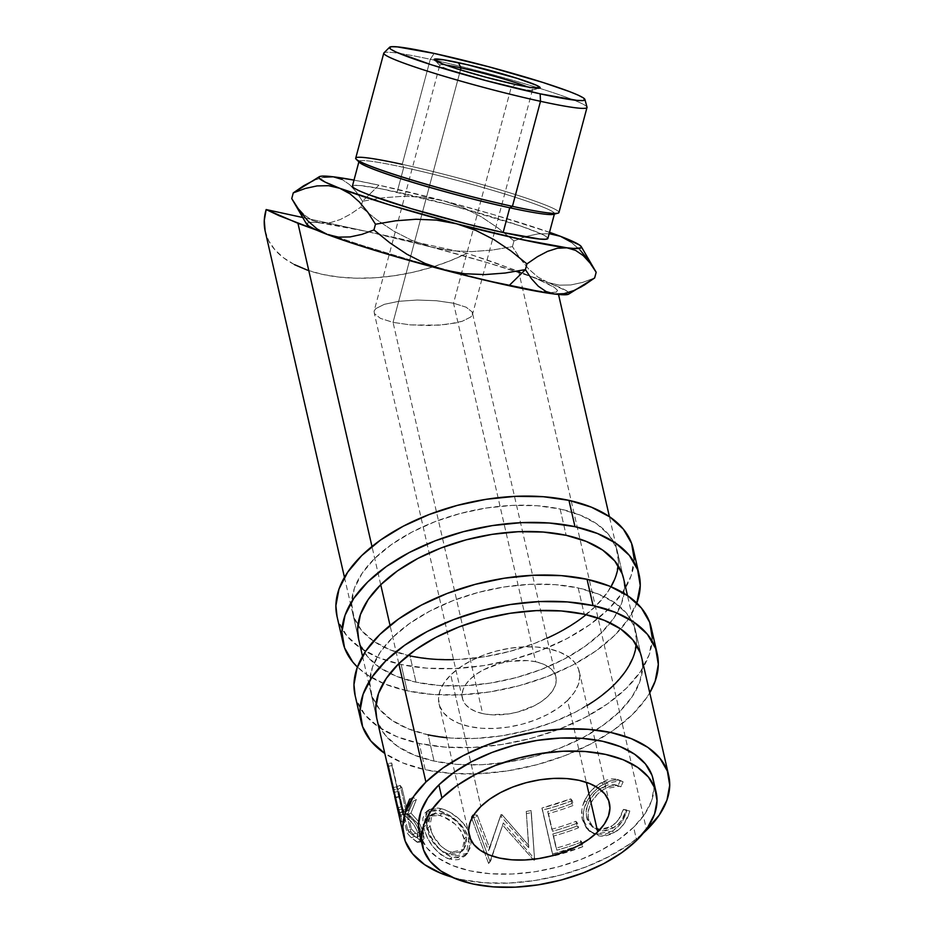 <?xml version="1.0" encoding="UTF-8"?>
<svg xmlns="http://www.w3.org/2000/svg" width="934" height="934" viewBox="0 0 934 934"><rect width="100%" height="100%" fill="white"/><g stroke="black" fill="none" stroke-linecap="round" stroke-linejoin="round"><path stroke-width="0.7" stroke-dasharray="4.67 3.5" d="M355.072 695.27A151.892 81.468 167.1 0 0 419.214 743.429L425.239 769.733A151.892 81.468 -12.9 0 1 384.808 753.469M446.802 737.697A135.897 72.887 167.1 0 0 587.066 705.567M636.323 644.694A135.897 72.887 167.1 0 0 635.599 631.022A135.897 72.887 167.1 0 0 578.204 587.93L584.229 614.233L578.204 587.93A135.897 72.887 167.1 0 0 433.621 609.166A135.897 72.887 167.1 0 0 370.658 691.697A135.897 72.887 167.1 0 0 428.052 734.789L434.077 761.093L428.052 734.789L407.96 728.695L391.533 720.009L379.402 709.069L372.012 696.297L369.666 682.182L372.444 667.273L380.255 652.13L392.782 637.338L409.547 623.48L429.909 611.069L453.083 600.597L478.185 592.448L504.243 586.961L530.267 584.322L555.24 584.649L578.204 587.93L598.285 594.024L614.712 602.71L626.854 613.638L634.244 626.41L636.591 640.526L633.801 655.446L626.002 670.589L613.475 685.369L596.709 699.239L576.348 711.65L553.173 722.122L528.072 730.26L502.013 735.759L475.99 738.385L451.017 738.058L428.052 734.789M635.599 631.022L641.623 657.326A135.897 72.887 -12.9 0 1 578.66 739.856A135.897 72.887 -12.9 0 1 434.077 761.093A135.897 72.887 -12.9 0 1 376.682 718.001L370.658 691.697M355.154 695.596L356.59 700.407L364.844 714.685L378.41 726.909L396.775 736.611L419.214 743.429L425.239 769.733A151.892 81.468 -12.9 0 0 649.749 692.783L646.48 697.978L632.481 714.51L613.743 730.003L590.988 743.873L565.082 755.583L537.027 764.677L507.898 770.819L478.827 773.761L450.912 773.387L425.239 769.733L402.799 762.915L384.434 753.213M376.752 718.293L378.036 722.601L385.427 735.373L397.557 746.313L413.995 754.999L434.077 761.093L457.041 764.374L482.014 764.701L508.038 762.062L534.096 756.563L559.197 748.426L582.372 737.953L602.734 725.543L619.499 711.685L632.026 696.892L639.825 681.75L642.615 666.841L641.693 657.641M652.294 638.074L649.177 654.746L640.455 671.674L626.457 688.195L607.719 703.699L584.953 717.557L559.057 729.267L531.002 738.374L501.873 744.503L472.802 747.457L444.888 747.083L419.214 743.429A151.892 81.468 167.1 0 0 580.82 719.682A151.892 81.468 167.1 0 0 651.185 627.45M636.801 603.049A151.892 81.468 -12.9 0 1 407.166 690.81A151.892 81.468 -12.9 0 1 357.407 667.039L366.362 674.29L384.715 684.003L407.166 690.81L401.141 664.506L407.166 690.81L432.839 694.476L460.754 694.838L489.825 691.896L518.954 685.754L547.009 676.66L572.904 664.95L595.67 651.08L614.409 635.587L628.407 619.055L637.128 602.138M336.999 616.347A151.892 81.468 167.1 0 0 401.141 664.506A151.892 81.468 167.1 0 0 562.735 640.771A151.892 81.468 167.1 0 0 633.112 548.527M453.527 659.626A135.897 72.887 167.1 0 0 547.032 638.214M586.132 614.654A135.897 72.887 167.1 0 0 611.011 586.727M618.25 565.77A135.897 72.887 167.1 0 0 617.526 552.099A135.897 72.887 167.1 0 0 560.131 509.007L566.156 535.31L560.131 509.007A135.897 72.887 167.1 0 0 415.537 530.243A135.897 72.887 167.1 0 0 352.585 612.774A135.897 72.887 167.1 0 0 409.979 655.866L416.004 682.17L409.979 655.866L389.887 649.772L373.46 641.086L361.318 630.146L353.939 617.374L351.593 603.259L354.371 588.35L362.182 573.207L374.709 558.415L391.474 544.557L411.836 532.147L435.011 521.674L460.112 513.537L486.17 508.038L512.182 505.399L537.155 505.726L560.131 509.007L580.212 515.101L596.639 523.787L608.781 534.727L616.171 547.499L618.518 561.614L615.728 576.523L607.929 591.666L595.402 606.458L578.636 620.316L558.275 632.727L535.089 643.199L509.987 651.348L483.929 656.836L457.917 659.474L432.944 659.147L409.979 655.866M617.526 552.099L623.55 578.403A135.897 72.887 -12.9 0 1 560.587 660.933A135.897 72.887 -12.9 0 1 416.004 682.17A135.897 72.887 -12.9 0 1 358.609 639.078L352.585 612.774M358.679 639.381L359.964 643.689L367.342 656.462L379.484 667.39L395.911 676.076L416.004 682.17L438.968 685.451L463.941 685.778L489.965 683.139L516.012 677.652L541.113 669.503L564.299 659.03L584.661 646.62L601.426 632.762L613.953 617.969L621.752 602.827L624.542 587.918L623.62 578.718M337.069 616.673L338.517 621.484L346.771 635.762L360.337 647.986L378.69 657.688L401.141 664.506L426.815 668.172L454.73 668.534L483.8 665.592L512.929 659.451L540.984 650.356L566.88 638.646L589.646 624.776L608.384 609.283L622.383 592.751L631.104 575.834L634.209 559.162M349.666 184.663L341.996 179.398L349.666 184.663L356.449 192.1L349.666 184.663M550.243 232.578L494.331 214.843L443.65 200.822L423.662 197.144L403.254 196.268L382.777 197.81L362.509 201.242L356.449 192.1L362.509 201.242L360.991 206.951L376.846 219.829L393.704 231.095L411.801 240.342L431.31 247.055L451.285 250.732L471.693 251.608L492.183 250.067L512.439 246.634L513.969 240.925L498.102 228.048L481.255 216.781L463.147 207.535L443.65 200.822L423.662 197.144L403.254 196.268L382.777 197.81L362.509 201.242L369.058 194.844L362.509 201.242L360.991 206.951L376.846 219.829L393.704 231.095L411.801 240.342L431.31 247.055L366.595 231.41L467.023 253.266L518.639 271.315L646.608 830.057L518.639 271.315L546.32 282.944L554.154 287.252L557.54 290.346L556.372 292.132L550.698 292.54L526.636 289.271L550.698 292.54L556.372 292.132L557.54 290.346L558.52 294.467M378.935 185.177L369.058 194.844L378.935 185.177L354.009 180.11A135.897 9.445 -165 0 1 378.935 185.177A135.897 9.445 -165 0 1 443.65 200.822L378.935 185.177M383.769 53.156A105.18 7.309 -165 0 1 430.294 59.297L434.17 53.425L430.294 59.297A105.18 7.309 15 0 0 383.932 52.899M558.952 212.485A105.18 7.309 15 0 0 506.788 191.879A105.18 7.309 15 0 0 402.239 164.349L430.294 59.297L402.239 164.349L403.733 167.373A101.187 7.04 15 0 0 359.485 162.469M511.272 87.06A47.961 3.339 15 0 0 532.041 90.154A47.961 3.339 15 0 0 527.488 86.909A47.961 3.339 -165 0 1 532.485 89.851A47.961 3.339 -165 0 1 511.272 87.06L453.539 303.223L535.649 661.751A47.961 25.732 -12.9 0 1 555.905 676.952A47.961 25.732 -12.9 0 1 533.688 706.081A47.961 25.732 -12.9 0 1 482.656 713.576L393.051 322.37L410.259 324.88L438.875 325.16L455.594 322.977L462.237 321.273L470.853 316.965L472.476 314.524L472.219 312.014L466.136 307.193L453.539 303.223L466.136 307.193L472.219 312.014L472.476 314.524L470.853 316.965L462.237 321.273L447.701 324.285L429.453 325.557L410.259 324.88L393.051 322.37L460.474 69.945L393.051 322.37L380.453 318.389L374.371 313.567L374.114 311.069L375.737 308.629L384.353 304.321L398.888 301.297L417.136 300.036L436.33 300.713L453.539 303.223L511.272 87.06A47.961 3.339 -165 0 1 463.591 74.498A47.961 3.339 -165 0 1 439.797 65.1A47.961 3.339 -165 0 1 445.6 65.041A47.961 3.339 15 0 0 440.031 65.578A47.961 3.339 15 0 0 511.272 87.06L515.93 84.585L511.272 87.06M567.568 700.383A71.941 38.586 167.1 0 0 579.278 671.604A71.941 38.586 167.1 0 0 525.784 646.795A71.941 38.586 167.1 0 0 450.737 674.943L480.858 806.486L450.737 674.943A71.941 38.586 167.1 0 0 439.027 703.722A71.941 38.586 167.1 0 0 492.522 728.52A71.941 38.586 167.1 0 0 567.568 700.383L586.342 782.318L567.568 700.383L558.695 707.715L547.919 714.288L535.649 719.834L522.351 724.142L508.563 727.049L494.786 728.45L481.57 728.275L469.405 726.535L458.769 723.313L450.071 718.713L443.65 712.922L439.739 706.162L438.501 698.69L439.972 690.798L444.105 682.777L450.737 674.943L459.61 667.612L470.386 661.038L482.656 655.493L495.954 651.185L509.742 648.278L523.519 646.877L536.735 647.052L548.9 648.791L559.536 652.014L568.234 656.614L574.655 662.404L578.566 669.164L579.804 676.636L578.333 684.529L574.2 692.549L567.568 700.383M555.905 676.952L472.219 312.014M532.485 89.851L472.476 314.524M397.125 192.112A101.187 7.04 15 0 0 352.375 186.205L354.558 185.387L360.419 185.586L382.111 189.007L451.706 205.445L520.366 225.911L541.055 233.792L546.32 236.559L547.884 238.415A101.187 7.04 15 0 0 497.705 218.591A101.187 7.04 15 0 0 397.125 192.112L403.733 167.373L397.125 192.112M358.878 161.874L358.983 161.465A101.187 7.04 -165 0 1 403.733 167.373A101.187 7.04 -165 0 1 504.313 193.852A101.187 7.04 -165 0 1 554.492 213.676L554.387 214.084M554.492 213.384A101.187 7.04 15 0 0 502.574 193.315A101.187 7.04 15 0 0 403.733 167.373L402.239 164.349A105.18 7.309 15 0 0 355.714 158.208M419.378 832.813A119.914 64.318 167.1 0 0 508.551 874.142A119.914 64.318 167.1 0 0 633.626 827.232L636.638 840.39L633.626 827.232A119.914 64.318 167.1 0 0 653.146 779.271M265.221 231.328A135.897 72.887 167.1 0 0 467.023 253.266L494.798 262.641L534.283 277.55L487.466 262.688L431.31 247.055L451.285 250.732L471.693 251.608L492.183 250.067L512.439 246.634L520.028 258.473L528.504 268.84L537.844 277.024L548.13 282.558L559.279 285.174L570.826 284.952L582.688 282.383L594.643 277.958L582.688 282.383L570.826 284.952L559.279 285.174L548.13 282.558A135.897 9.445 15 0 0 534.283 277.55L554.154 287.252L557.54 290.346M398.806 663.642L390.05 625.43L398.806 663.642M380.733 584.731L371.977 546.507L380.733 584.731M643.304 833.175A135.897 72.887 -12.9 0 1 451.706 877.061L461.186 879.478L484.162 882.747L509.135 883.074L535.147 880.435L561.206 874.948L586.307 866.81L609.482 856.326L629.843 843.927L643.304 833.175M629.353 812.662L629.796 810.957L626.247 810.432L621.25 820.717L617.537 824.804L611.396 828.972L605.524 830.781L597.865 830.151L594.503 828.493L589.669 822.784L588.035 817.016L588.21 810.584L591.537 801.921L597.398 794.355L602.757 790.012L609.015 786.65L613.311 785.541L617.292 785.622L620.841 786.825L623.13 781.851L618.973 780.124L614.175 779.995L608.956 781.384L601.064 785.692L593.872 791.623L589.739 796.585L584.614 806.976L583.552 811.891L583.633 819.025L585.606 825.878L588.14 829.847L595.694 835.054L600.247 836.14L605.092 836.058L612.295 833.77L619.744 828.68L624.157 823.648L629.353 812.662M542.526 810.117L553.08 856.151A135.897 72.887 167.1 0 0 582.828 846.671L581.754 841.954A135.897 72.887 -12.9 0 1 556.851 850.162L553.605 836A135.897 72.887 167.1 0 0 578.508 827.781L577.422 823.064A135.897 72.887 -12.9 0 1 552.519 831.272L548.468 813.572A135.897 72.887 167.1 0 0 573.371 805.353L572.285 800.636A135.897 72.887 -12.9 0 1 542.526 810.117L541.907 808.062L570.779 798.862L572.285 800.636L573.371 805.353A135.897 72.887 -12.9 0 1 548.468 813.572L551.749 829.264A131.904 70.751 167.1 0 0 575.916 821.29L577.422 823.064L578.508 827.781A135.897 72.887 -12.9 0 1 553.605 836L556.08 848.142A131.904 70.751 167.1 0 0 580.247 840.18L581.754 841.954L582.828 846.671L581.322 844.896L580.247 840.18L581.754 841.954A135.897 72.887 -12.9 0 1 556.851 850.162L552.835 833.98A131.904 70.751 167.1 0 0 577.002 826.006L578.508 827.781L577.002 826.006L575.916 821.29L577.422 823.064A135.897 72.887 -12.9 0 1 552.519 831.272L547.698 811.553A131.904 70.751 167.1 0 0 571.865 803.579L573.371 805.353L571.865 803.579L570.779 798.862L572.285 800.636L557.656 805.82L542.526 810.117L541.907 808.062L553.08 856.151L542.526 810.117M528.714 847.64L501.371 816.865A135.897 72.887 -12.9 0 1 500.274 816.946L488.505 850.711L475.931 817.378A135.897 72.887 -12.9 0 1 471.296 817.133L484.653 852.905L471.296 817.133L472.767 814.868L489.906 861.218A131.904 70.751 167.1 0 0 490.548 861.23L503.274 822.912L533.816 858.007A131.904 70.751 167.1 0 0 534.505 857.891L531.341 812.65A135.897 72.887 -12.9 0 1 526.391 813.607L528.714 847.64L528.726 845.445L501.955 814.611L501.371 816.865A135.897 72.887 -12.9 0 1 500.274 816.946L488.505 850.711L500.881 814.693A131.904 70.751 167.1 0 0 501.955 814.611L501.371 816.865L528.714 847.64L526.239 811.448L528.714 847.64M534.598 860.062L531.341 812.65A135.897 72.887 -12.9 0 1 526.391 813.607L526.239 811.448A131.904 70.751 167.1 0 0 531.037 810.525L534.598 860.062A135.897 72.887 -12.9 0 1 533.874 860.179A135.897 72.887 167.1 0 0 534.598 860.062M533.874 860.179L502.679 825.166L489.299 863.506A135.897 72.887 -12.9 0 1 488.634 863.483L484.664 852.905L488.634 863.483A135.897 72.887 167.1 0 0 489.299 863.506L502.679 825.166L533.874 860.179L533.816 858.007L533.874 860.179L533.092 859.338M447.351 858.369L454.064 859.899L458.337 859.619L465.26 855.824L469.101 848.702L469.475 844.254L468.179 837.121L464.828 829.987L457.462 821.406L448.285 814.705L438.852 810.817L430.784 809.883L425.32 812.51L422.845 818.347L423.137 824.605L425.017 831.832L428.332 839.421L432.956 846.706L440.766 854.622L447.351 858.369M409.734 799.002L413.003 797.286A131.904 70.751 167.1 0 0 416.377 799.446L413.202 801.244L407.481 814.635L410.972 813.07L407.481 814.635C412.945 818.639 417.288 825.329 420.51 834.716L423.697 832.93L420.51 834.716L419.459 842.328L417.113 842.223L420.475 840.565L417.113 842.223L411.357 837.705L414.906 836.199L420.475 840.565L422.682 840.647L423.697 832.93L418.654 821.616L410.972 813.07L416.377 799.446L413.202 801.244A135.897 72.887 -12.9 0 1 409.734 799.002L413.003 797.286L408.38 810.537L404.807 812.02A135.897 72.887 -12.9 0 1 403.184 810.245L406.804 808.809L401.935 787.56L398.328 788.996A135.897 72.887 -12.9 0 1 396.483 786.743L407.026 832.778A135.897 72.887 167.1 0 0 411.357 837.705L418.175 842.538L420.522 841.16L421.012 838.452L418.35 828.528L414.801 822.527L407.481 814.635L413.202 801.244A135.897 72.887 -12.9 0 1 409.734 799.002L404.807 812.02A135.897 72.887 -12.9 0 1 403.184 810.245L398.328 788.996A135.897 72.887 -12.9 0 1 396.483 786.743L400.149 785.377A131.904 70.751 167.1 0 0 401.935 787.56L398.328 788.996L403.184 810.245L406.804 808.809A131.904 70.751 167.1 0 0 408.38 810.537L404.807 812.02L406.407 807.093M404.644 820.379L405.169 820.974L404.644 820.379C405.718 821.967 405.636 819.795 404.41 813.853L400.639 815.067C401.853 820.998 401.912 823.123 400.803 821.441L404.644 820.379L402.951 814.705A131.904 70.751 -12.9 0 1 402.25 809.007L398.328 809.696L402.25 809.007L391.708 762.973L387.785 763.662L391.708 762.973L402.25 809.007A131.904 70.751 167.1 0 0 402.951 814.705L399.04 815.557L402.951 814.705L404.644 820.379L400.803 821.441L399.04 815.557L400.569 820.928L401.375 822.083L401.608 821.138L400.382 813.993L394.031 793.608M307.66 270.253L322.615 274.421L339.1 277.094L356.788 278.215L375.305 277.76L394.276 275.74L413.318 272.191L432.045 267.194L450.071 260.843L467.023 253.266L302.744 217.517L366.595 231.41L320.957 223.039L312.26 220.436L304.589 215.17L297.818 207.745L291.747 198.592L297.818 207.745L304.589 215.17L312.26 220.436L320.957 223.039L330.309 222.666L340.245 219.548L350.542 214.12L360.991 206.951L350.542 214.12L340.245 219.548L330.309 222.666L310.73 222.315L306.55 223.319L306.597 224.137M314.022 180.297L323.958 177.18L314.022 180.297L306.165 184.267M580.142 250.078L570.814 241.906L580.142 250.078L588.548 260.364L596.172 272.261M549.519 232.321A135.897 9.445 -165 0 0 443.65 200.822L463.147 207.535L481.255 216.781L498.102 228.048L513.969 240.925L525.9 236.512L537.821 233.92L549.437 233.722L537.821 233.92L525.9 236.512L513.969 240.925L512.439 246.634L520.028 258.473L528.504 268.84L537.844 277.024L548.13 282.558A135.897 9.445 15 0 0 534.283 277.55A135.897 9.445 15 0 0 529.368 275.869A135.897 9.445 15 0 0 515.883 271.432A135.897 9.445 15 0 0 431.31 247.055A135.897 9.445 15 0 0 378.877 234.154A135.897 9.445 15 0 0 369.023 231.936A135.897 9.445 15 0 0 366.595 231.41A135.897 9.445 15 0 0 320.957 223.039A135.897 9.445 15 0 0 309.341 222.385A135.897 9.445 15 0 0 306.632 224.195M322.102 232.076L362.847 245.619L414.334 261.216L488.26 280.912L414.334 261.216L362.847 245.619L322.102 232.064M568.596 294.152L568.946 292.902L566.973 291.116L548.13 282.558A135.897 9.445 15 0 1 568.654 292.505A135.897 9.445 15 0 1 568.596 294.163M419.436 833.07L420.58 836.876L427.095 848.142L437.801 857.797L452.301 865.456L470.024 870.838L490.292 873.722L512.322 874.014L535.275 871.691L558.275 866.845L580.423 859.654L600.866 850.419L618.833 839.468L633.626 827.232L644.682 814.191L651.57 800.823L654.022 787.666L651.955 775.208M265.116 230.861L268.665 240.703L274.841 249.74L283.527 257.784L294.537 264.672M626.247 810.432L623.398 809.393C621.168 817.168 616.977 822.912 610.848 826.625L613.276 827.956C619.592 824.103 623.924 818.266 626.247 810.432L629.796 810.957C627.344 820.659 622.278 827.851 614.595 832.533L601.403 836.222L589.541 831.33L584.054 821.29C582.594 815.137 583.4 808.751 586.505 802.119C590.662 794.145 596.347 788.144 603.562 784.105L620.515 780.555L623.13 781.851L620.841 786.825L619.37 786.194L604.613 788.845C592.611 796.27 587.206 806.334 588.397 819.048L593.323 827.606L602.757 830.968L613.276 827.956L610.848 826.625L600.083 829.439L591.607 826.158L586.575 817.402L588.397 819.048L586.575 817.402C585.326 804.723 590.533 794.764 602.185 787.514L604.613 788.845L602.185 787.514L616.312 785.039L620.841 786.825L617.993 785.786L620.188 780.871L623.13 781.851L617.409 779.458L601.134 782.774L603.562 784.105L601.134 782.774C594.106 786.72 588.595 792.627 584.626 800.508L586.505 802.119L584.626 800.508C581.649 807.069 580.901 813.432 582.361 819.597L584.054 821.29L582.361 819.597L587.976 829.859L595.437 834.015L612.167 831.202L614.595 832.533L612.167 831.202C619.627 826.648 624.531 819.573 626.854 809.988L623.398 809.393L626.247 810.432M623.398 809.393L626.854 809.988L624.718 816.573L621.437 822.515L613.463 830.384L607.649 833.397L602.932 834.576L593.779 833.455L586.389 828.166L582.361 819.597L581.812 810.21L582.816 805.33L587.743 795.021L591.736 790.141L598.706 784.326L606.376 780.159L611.455 778.863L616.125 779.084L620.188 780.871L617.993 785.786L614.525 784.525L610.638 784.373L606.47 785.412L600.387 788.658L595.192 792.908L589.529 800.368L586.342 808.961L586.038 813.292L587.112 819.328L589.856 824.383L595.857 828.598L601.403 829.462L607.147 828.388L612.973 825.212L618.588 819.55L623.398 809.393M582.828 846.671L553.08 856.151L552.449 854.096L581.322 844.896L582.828 846.671M581.322 844.896A131.904 70.751 -12.9 0 1 575.694 847.01A131.904 70.751 -12.9 0 1 552.449 854.096L541.907 808.062A131.904 70.751 167.1 0 0 570.779 798.862L571.865 803.579A131.904 70.751 -12.9 0 1 547.698 811.553L551.749 829.264A131.904 70.751 167.1 0 0 575.916 821.29L577.002 826.006A131.904 70.751 -12.9 0 1 552.835 833.98L556.08 848.142A131.904 70.751 167.1 0 0 580.247 840.18L581.322 844.896M526.309 812.44L526.239 811.448A131.904 70.751 167.1 0 0 531.037 810.525L534.505 857.891A131.904 70.751 -12.9 0 1 533.816 858.007L503.274 822.912L490.548 861.23A131.904 70.751 -12.9 0 1 489.906 861.218L488.634 863.483L489.906 861.218L472.767 814.868A131.904 70.751 167.1 0 0 477.262 815.102L475.931 817.378A135.897 72.887 -12.9 0 1 471.296 817.133L472.767 814.868A131.904 70.751 167.1 0 0 477.262 815.102L475.931 817.378L488.505 850.711L489.696 848.434L477.262 815.102L489.696 848.434L500.881 814.693A131.904 70.751 167.1 0 0 501.955 814.611L528.726 845.445L526.239 811.448M468.833 839.514L470.526 837.273C468.179 824.453 452.908 811.448 441.268 808.704L438.852 810.817C450.853 813.666 466.463 826.66 468.833 839.514L465.996 855.019L449.593 859.117C436.131 853.267 427.468 842.55 423.604 826.94L426.593 811.401L438.852 810.817L441.268 808.704L429.558 809.311L426.628 825.061L423.604 826.94L426.628 825.061C430.481 840.647 438.945 851.294 452.009 857.003L449.593 859.117L452.009 857.003L467.654 853.081L471.075 840.413L470.526 837.273L468.833 839.514M470.969 839.666L470.853 846.461L467.175 853.618L460.474 857.447L456.352 857.751L449.849 856.291L443.44 852.59L435.816 844.756L430.06 834.996L426.161 822.726L425.834 816.456L428.181 810.549L433.446 807.852L439.132 808.202L445.763 810.245L450.421 812.533L459.4 819.211L466.591 827.781L469.884 834.891L471.075 840.413M444.012 813.946L435.793 812.685L431.31 814.845L429.185 819.585L429.15 822.877L432.629 834.716L440.685 845.959L447.549 850.956L454.613 852.905L460.882 851.586L463.416 849.788L466.463 844.161L466.615 838.72L464.992 832.848L462.995 828.948L457.076 821.862L449.674 816.526L444.012 813.946M426.826 828.516L429.757 826.59L432.22 814.051L442.191 813.386L439.774 815.487L429.348 816.129L426.826 828.516C430.2 841.207 437.497 849.858 448.694 854.447L462.073 851.294L464.432 839.012C460.135 826.987 451.916 819.153 439.774 815.487L442.191 813.386C454.006 816.97 462.015 824.769 466.253 836.782L464.432 839.012L466.253 836.782L463.894 849.286L451.122 852.333L448.694 854.447L451.122 852.333C440.241 847.862 433.119 839.281 429.757 826.59L426.826 828.516L426.289 821.523L428.519 816.83L433.166 814.728L437.988 815.055L443.557 816.783L455.068 824.068L461.127 831.167L464.782 840.939L464.595 846.391L460.158 852.964L455.71 854.797L450.515 854.855L441.408 850.839L432.407 841.301L428.799 834.587L426.826 828.516M396.483 786.743L400.149 785.377L410.691 831.412L407.026 832.778L396.483 786.743M411.357 837.705A135.897 72.887 -12.9 0 1 407.026 832.778L410.691 831.412A131.904 70.751 167.1 0 0 414.906 836.199L411.357 837.705M418.093 820.799L422.845 829.906L424.118 838.207L422.425 840.752L421.001 840.752L414.906 836.199A131.904 70.751 -12.9 0 1 410.691 831.412L400.149 785.377A131.904 70.751 167.1 0 0 401.935 787.56L406.804 808.809A131.904 70.751 167.1 0 0 408.38 810.537L413.003 797.286A131.904 70.751 167.1 0 0 416.377 799.446L410.972 813.07L418.654 821.605M421.164 832.159L419.378 826.788L416.891 822.726L407.889 813.526L411.404 828.878A131.904 70.751 167.1 0 0 415.653 833.221L419.915 835.837L421.141 834.506L421.164 832.159M420.977 831.178L417.708 832.918C415.256 826.275 412.198 821.722 408.532 819.281L412.022 817.717L418.502 825.142L420.977 831.178L420.335 835.72L415.653 833.221L412.174 834.786A135.897 72.887 -12.9 0 1 407.784 830.314L411.404 828.878L407.889 813.526L412.022 817.717L408.532 819.281L404.27 814.962L407.889 813.526L404.27 814.962L407.784 830.314L411.404 828.878A131.904 70.751 167.1 0 0 415.653 833.221L412.174 834.786L417.054 837.401L417.708 832.918L420.977 831.178M394.218 794.285L395.362 797.87L399.215 796.819L404.13 812.673L399.215 796.819L395.362 797.87L400.639 815.067L404.41 813.853L405.344 820.659L401.363 822.083L400.803 821.441M397.452 790.759L399.215 796.819L397.078 788.915L393.179 789.744L397.078 788.915L401.387 806.918A131.904 70.751 167.1 0 0 402.087 811.039A131.904 70.751 167.1 0 0 402.367 812.148L403.651 815.662L403.161 811.459L398.771 796.48L403.161 811.459L399.355 812.603L394.884 797.403L398.771 796.48L394.884 797.403L399.355 812.603L403.161 811.459C404.048 816.655 403.78 816.888 402.367 812.148L398.479 813.082C399.915 817.915 400.219 817.764 399.355 812.603L399.81 816.725L398.806 814.261M393.249 787.537L396.787 786.848A131.904 70.751 167.1 0 0 397.078 788.915A131.904 70.751 167.1 0 1 396.787 786.848L391.918 765.6L388.381 766.289L391.918 765.6L396.787 786.848L393.249 787.537M391.708 762.973A131.904 70.751 167.1 0 0 391.918 765.6A131.904 70.751 167.1 0 1 391.708 762.973M402.087 811.039L402.951 814.705M403.161 811.459C404.048 816.655 403.78 816.888 402.367 812.148A131.904 70.751 167.1 0 1 401.387 806.918L397.849 807.606L401.387 806.918L397.872 791.565L393.95 792.336L397.872 791.565L398.771 796.48M398.818 814.308L399.857 816.736L403.686 815.674M402.367 812.148L398.479 813.082M404.27 814.962L413.54 824.407L417.066 830.758L417.988 834.786L417.358 837.156L415.548 837.261L412.174 834.786A135.897 72.887 -12.9 0 1 407.784 830.314L404.27 814.962M394.662 796.504L394.884 797.403M586.996 107.13A105.18 7.309 15 0 0 533.045 86.278A105.18 7.309 15 0 0 430.294 59.297A105.18 7.309 -165 0 1 534.843 86.827A105.18 7.309 -165 0 1 587.007 107.445M374.102 311.092L374.371 313.567L380.453 318.389L393.051 322.37L482.656 713.576A47.961 25.732 -12.9 0 1 462.4 698.375A47.961 25.732 -12.9 0 1 484.618 669.246A47.961 25.732 -12.9 0 1 535.649 661.751L453.539 303.223L436.33 300.713L417.136 300.036L398.888 301.297L384.353 304.321L375.737 308.629L374.114 311.069L439.797 65.1M462.4 698.375L374.371 313.567M535.649 661.751L527.547 660.595L509.544 661.4L500.355 663.338L483.31 669.911L476.118 674.29L470.211 679.181L465.786 684.4L463.031 689.747L462.05 695.013L462.879 699.998L465.482 704.505L469.767 708.369L475.569 711.428L482.656 713.576L490.759 714.732L508.761 713.926L517.95 711.988L534.995 705.415L542.175 701.037L548.095 696.134L552.519 690.915L555.275 685.579L556.255 680.314L555.426 675.329L552.823 670.822L548.538 666.958L542.736 663.899L535.649 661.751M402.239 164.349A105.18 7.309 -165 0 1 512.066 193.513A105.18 7.309 -165 0 1 557.983 213.139M532.041 90.154L539.689 88.135M579.278 671.604L609.377 802.971M344.459 577.305L358.539 638.763M362.532 656.228L376.612 717.686M641.553 657.034L627.473 595.553M623.48 578.111L609.4 516.63M591.607 826.158L593.323 827.606M616.312 785.039L619.3 786.171M617.409 779.458L620.526 780.555M587.976 829.859L589.529 831.318M496.631 827.384L498.172 822.854M533.618 845.877L533.314 841.557M498.674 836.595L500.227 832.066M429.558 809.311L426.581 811.401M465.984 855.03L467.654 853.081M432.22 814.051L429.325 816.153M463.894 849.286L462.073 851.294M422.682 840.647L419.471 842.328M417.054 837.389L420.335 835.72M439.027 703.722L469.148 835.253M440.031 65.578L434.415 60.009"/><path stroke-width="1.4" d="M361.096 721.573A151.892 81.468 -12.9 0 0 384.808 753.469L370.868 740.989L362.614 726.71L359.987 710.937L363.104 694.277L371.825 677.348L385.824 660.817L404.562 645.324L427.317 631.454L453.224 619.744L481.279 610.649L510.408 604.508L539.478 601.566L567.393 601.928L593.067 605.594L587.042 579.29A151.892 81.468 167.1 0 0 425.437 603.025A151.892 81.468 167.1 0 0 355.072 695.27L361.096 721.573A151.892 81.468 -12.9 0 1 431.461 629.329A151.892 81.468 -12.9 0 1 593.067 605.594L615.506 612.412L633.871 622.114L647.437 634.338L655.691 648.616L658.318 664.389L655.201 681.049L649.749 692.794A151.892 81.468 -12.9 0 0 657.209 653.753L651.185 627.45A151.892 81.468 167.1 0 0 587.042 579.29L593.067 605.594A151.892 81.468 -12.9 0 1 657.209 653.753M428.052 734.789A135.897 72.887 167.1 0 0 446.802 737.697M587.066 705.567A135.897 72.887 167.1 0 0 636.323 644.694M376.682 718.001A135.897 72.887 -12.9 0 1 439.645 635.47A135.897 72.887 -12.9 0 1 584.229 614.233A135.897 72.887 -12.9 0 1 641.623 657.326L668.662 775.407M641.693 657.641L640.269 652.726L632.878 639.953L620.748 629.014L604.31 620.328L584.229 614.233L561.264 610.953L536.291 610.626L510.268 613.264L484.209 618.752L459.108 626.901L435.933 637.373L415.572 649.784L398.806 663.642L386.279 678.434L378.468 693.577L375.69 708.486L376.752 718.293M652.294 638.074L649.667 622.301L641.413 608.034L627.846 595.81L609.482 586.097L587.042 579.29L561.369 575.624L533.454 575.262L504.372 578.204L475.254 584.345L447.199 593.44L421.292 605.15L398.538 619.02L379.799 634.513L365.801 651.045L357.08 667.962L353.963 684.634L355.154 695.596M343.023 642.65A151.892 81.468 -12.9 0 0 357.407 667.039L352.795 662.066L344.541 647.799L341.914 632.026L345.02 615.354L353.752 598.425L367.751 581.905L386.489 566.401L409.244 552.543L435.151 540.833L463.206 531.726L492.323 525.597L521.406 522.643L549.309 523.017L574.982 526.671L568.958 500.367A151.892 81.468 167.1 0 0 407.364 524.102A151.892 81.468 167.1 0 0 336.999 616.347L343.023 642.65A151.892 81.468 -12.9 0 1 413.388 550.418A151.892 81.468 -12.9 0 1 574.982 526.671L597.433 533.489L615.798 543.191L629.364 555.415L637.618 569.693L640.245 585.466L636.801 603.049A151.892 81.468 -12.9 0 0 639.136 574.83L633.112 548.527A151.892 81.468 167.1 0 0 568.958 500.367L574.982 526.671A151.892 81.468 -12.9 0 1 639.136 574.83M409.979 655.866A135.897 72.887 167.1 0 0 453.527 659.626M547.032 638.214A135.897 72.887 167.1 0 0 586.132 614.654M611.011 586.727A135.897 72.887 167.1 0 0 618.25 565.77M358.609 639.078A135.897 72.887 -12.9 0 1 421.573 556.559A135.897 72.887 -12.9 0 1 566.156 535.31A135.897 72.887 -12.9 0 1 623.55 578.403L627.473 595.553M623.62 578.718L622.196 573.803L614.806 561.03L602.663 550.091L586.237 541.405L566.156 535.31L543.179 532.041L518.207 531.715L492.195 534.341L466.136 539.84L441.035 547.978L417.86 558.45L397.499 570.861L380.733 584.731L368.206 599.511L360.396 614.654L357.617 629.574L358.679 639.381M634.209 559.162L631.594 543.39L623.34 529.111L609.774 516.887L591.409 507.185L568.958 500.367L543.284 496.713L515.381 496.339L486.299 499.281L457.181 505.422L429.126 514.529L403.219 526.227L380.465 540.097L361.727 555.59L347.728 572.122L338.995 589.05L335.89 605.711L337.069 616.673M464.572 273.744L444.269 270.031A135.897 9.445 15 0 0 508.983 285.676L525.41 269.611L505.189 273.032L484.921 274.584L464.572 273.744L444.269 270.031L425.063 263.446L406.885 254.211L389.852 242.828L373.95 229.927L362.03 234.341L350.087 236.932L338.517 237.131L327.437 234.527L317.081 228.947L307.776 220.786L299.359 210.477L291.747 198.592L293.264 192.894L291.747 198.592L299.359 210.477L307.776 220.786L317.081 228.947L327.437 234.527L349.62 242.361L393.576 256.009L461.338 274.421L508.983 285.676L488.26 280.912L545.783 292.797L554.609 294.047L546.04 291.513L538.346 286.271L531.493 278.776L525.41 269.611L505.189 273.032L484.921 274.584L464.572 273.744M314.022 180.297L303.713 185.726L293.264 192.894L305.243 188.47L317.081 185.901L328.651 185.691L339.789 188.294A135.897 9.445 -165 0 1 319.323 176.701A135.897 9.445 -165 0 1 333.298 176.806L341.996 179.398L333.298 176.806A135.897 9.445 -165 0 1 354.009 180.11L333.298 176.806L323.958 177.18L333.298 176.806L326.48 176.164L321.763 176.141L319.253 176.748L318.973 177.95L325.114 182.095L339.789 188.294L350.052 193.817L359.427 202.013L367.891 212.368L375.48 224.23L373.95 229.927L375.48 224.23L395.689 220.798L415.969 219.257L436.318 220.085L456.609 223.798L475.826 230.394L493.993 239.629L511.038 251.001L526.928 263.902L525.41 269.611L526.928 263.902L537.354 256.745L547.546 251.363L557.458 248.222L566.961 247.814L575.531 250.359L583.236 255.601L590.09 263.096L596.172 272.261L594.643 277.958L584.229 285.115L574.025 290.497L564.113 293.65L554.609 294.047L561.439 294.689L568.666 294.117M389.571 47.272L383.932 52.899A105.18 7.309 15 0 0 434.158 73.226A105.18 7.309 15 0 0 540.494 101.304L540.179 93.832A101.187 7.04 -165 0 1 437.883 66.816A101.187 7.04 -165 0 1 389.571 47.272A101.187 7.04 -165 0 1 434.17 53.425L397.452 46.898L391.591 46.7L389.408 47.541L390.984 49.374L396.249 52.152L431.555 64.843L485.598 80.487L540.179 93.832L576.885 100.358L582.746 100.557L584.929 99.716L583.353 97.883L578.088 95.105L569.331 91.509L542.794 82.414L488.739 66.769L434.17 53.425A101.187 7.04 -165 0 1 533.022 79.378A101.187 7.04 -165 0 1 584.918 99.436A101.187 7.04 -165 0 1 540.179 93.832L540.494 101.304A105.18 7.309 -165 0 1 435.933 73.774A105.18 7.309 -165 0 1 383.769 53.156L355.714 158.208A105.18 7.309 15 0 0 407.878 178.814A105.18 7.309 15 0 0 512.439 206.344A105.18 7.309 -165 0 1 356.228 159.259A105.18 7.309 -165 0 1 402.239 164.349M356.228 159.259L359.485 162.469A101.187 7.04 15 0 0 509.742 207.768L512.439 206.344L540.494 101.304L512.439 206.344A105.18 7.309 15 0 0 558.952 212.485L587.007 107.445A105.18 7.309 -165 0 1 540.494 101.304A105.18 7.309 15 0 0 586.996 107.13L584.918 99.436M527.488 86.909A47.961 3.339 15 0 0 461.011 67.902L458.419 62.671A54.884 3.818 -165 0 1 515.731 77.884A54.884 3.818 -165 0 1 539.689 88.135A54.884 3.818 -165 0 1 515.93 84.585L486.322 77.347L456.995 68.859L442.599 63.932L434.135 59.472L443.545 59.788L467.665 64.773L517.343 78.398L536.49 85.274L540.202 87.784L530.792 87.469L515.93 84.585A54.884 3.818 -165 0 1 434.415 60.009A54.884 3.818 -165 0 1 458.419 62.671L461.011 67.902A47.961 3.339 -165 0 1 527.488 86.909M597.702 831.914L586.342 782.318L597.702 831.914L604.333 824.08L608.454 816.071L609.937 808.167L608.688 800.695L604.777 793.935L598.355 788.144L589.658 783.544L579.022 780.322L566.868 778.582L553.64 778.419L539.864 779.808L526.076 782.715L512.789 787.023L500.519 792.569L489.731 799.142L480.858 806.486A71.941 38.586 -12.9 0 1 555.905 778.337A71.941 38.586 -12.9 0 1 609.412 803.135A71.941 38.586 -12.9 0 1 597.702 831.914A71.941 38.586 -12.9 0 1 522.643 860.062A71.941 38.586 -12.9 0 1 469.148 835.253A71.941 38.586 -12.9 0 1 480.858 806.486L474.227 814.308L470.094 822.329L468.623 830.221L469.86 837.693L473.772 844.453L480.204 850.244L488.902 854.844L499.527 858.066L511.692 859.805L524.908 859.981L538.684 858.579L552.484 855.672L565.77 851.364L578.041 845.819L588.817 839.246L597.702 831.914M460.474 69.945L461.011 67.902L460.474 69.945M547.884 238.415L554.492 213.676A101.187 7.04 -165 0 1 509.742 207.768L503.134 232.519A101.187 7.04 15 0 0 547.884 238.415L545.701 239.244L539.852 239.046L503.134 232.519L509.742 207.768A101.187 7.04 -165 0 1 409.162 181.289A101.187 7.04 -165 0 1 358.983 161.465L352.375 186.205A101.187 7.04 15 0 0 402.554 206.029A101.187 7.04 15 0 0 503.134 232.519L467.665 224.137L411.275 208.667L367.973 194.435L359.216 190.84L353.939 188.061L352.375 186.228M656.158 792.429L653.146 779.271A119.914 64.318 167.1 0 0 563.984 737.942A119.914 64.318 167.1 0 0 438.898 784.852L441.91 798.01A119.914 64.318 -12.9 0 1 566.996 751.088A119.914 64.318 -12.9 0 1 656.158 792.429A119.914 64.318 -12.9 0 1 636.638 840.39L621.846 852.625L603.878 863.565L583.435 872.811L561.287 879.991L538.288 884.837L515.334 887.16L493.304 886.88L473.036 883.984L455.313 878.614L440.813 870.943L430.107 861.3L423.592 850.022L421.514 837.576L423.978 824.418L430.854 811.051L441.91 798.01L438.898 784.852A119.914 64.318 167.1 0 0 419.378 832.813L422.39 845.971A119.914 64.318 -12.9 0 1 441.91 798.01L456.703 785.774L474.67 774.823L495.125 765.576L517.273 758.396L540.261 753.551L563.214 751.228L585.256 751.52L605.524 754.403L623.247 759.786L637.735 767.444L648.453 777.1L654.967 788.366L657.034 800.823L654.582 813.981L647.694 827.337L636.638 840.39A119.914 64.318 -12.9 0 1 511.563 887.3A119.914 64.318 -12.9 0 1 422.39 845.971M306.55 223.319L308.629 225.993L316.859 230.231L297.946 223.284L371.977 546.507L297.946 223.284L266.155 209.555A135.897 72.887 167.1 0 0 265.221 231.328L344.459 577.305M403.792 836.385A135.897 72.887 -12.9 0 0 451.706 877.061L441.105 873.372L424.678 864.697L412.536 853.758L405.146 840.985L402.799 826.87L405.589 811.95L413.388 796.819L425.916 782.027L398.806 663.642L425.916 782.027A135.897 72.887 -12.9 0 1 567.674 728.859A135.897 72.887 -12.9 0 1 668.732 775.699A135.897 72.887 -12.9 0 1 646.608 830.057A135.897 72.887 -12.9 0 1 643.304 833.175L659.135 815.277L666.946 800.134L669.725 785.214L667.378 771.099L659.999 758.326L647.857 747.387L631.431 738.712L611.338 732.606L588.373 729.337L563.4 729.01L537.389 731.649L511.33 737.136L486.229 745.274L463.042 755.758L442.681 768.157L425.916 782.027A135.897 72.887 -12.9 0 0 403.792 836.385L399.04 815.557A135.897 72.887 -12.9 0 1 398.328 809.696A135.897 72.887 167.1 0 0 399.04 815.557M390.05 625.43L380.733 584.731L390.05 625.43M387.785 763.662L398.328 809.696L387.785 763.662A135.897 72.887 -12.9 0 0 388.007 766.37L392.864 787.607L388.007 766.37A135.897 72.887 -12.9 0 1 387.785 763.662M394.218 794.274L393.179 789.744A135.897 72.887 -12.9 0 1 392.864 787.607L392.864 787.607A135.897 72.887 -12.9 0 0 393.179 789.744L394.218 794.285M376.612 717.686L393.553 791.647M581.754 286.586L574.025 290.497L564.113 293.65L554.609 294.047A135.897 9.445 15 0 0 568.596 294.163L594.643 277.958L596.172 272.261L588.548 260.364L580.142 250.078M570.814 241.906L560.482 236.325L549.437 233.722L560.482 236.325L549.519 232.321A135.897 9.445 -165 0 1 560.482 236.325A135.897 9.445 -165 0 1 581.275 246.658A135.897 9.445 -165 0 1 566.961 247.814L573.791 248.456L581.018 247.884L581.298 246.681L579.325 244.883L560.482 236.325L570.814 241.906M291.747 198.592L306.632 224.195A135.897 9.445 15 0 0 316.859 230.231A135.897 9.445 15 0 0 327.437 234.527A135.897 9.445 15 0 0 444.269 270.031L425.063 263.446L406.885 254.211L389.852 242.828L373.95 229.927L362.03 234.341L350.087 236.932L338.517 237.131L327.437 234.527A135.897 9.445 15 0 1 316.859 230.231L279.114 215.696L266.155 209.555L302.744 217.517L266.155 209.555L264.275 220.401L265.116 230.861M526.636 289.271L508.983 285.676A135.897 9.445 15 0 0 554.609 294.047L546.04 291.513L538.346 286.271L531.493 278.776L525.41 269.611L508.983 285.676L526.636 289.271M319.323 176.701L293.264 192.894L305.243 188.47L317.081 185.901L328.651 185.691L339.789 188.294L350.052 193.817L359.427 202.013L367.891 212.368L375.48 224.23L395.689 220.798L415.969 219.257L436.318 220.085L456.609 223.798L475.826 230.394L493.993 239.629L511.038 251.001L526.928 263.902L537.354 256.745L547.546 251.363L557.458 248.222L566.961 247.814A135.897 9.445 -165 0 1 456.609 223.798A135.897 9.445 -165 0 1 339.789 188.294L390.167 205.083L456.609 223.798L521.324 239.443L566.961 247.814L575.531 250.359L583.236 255.601L590.09 263.096L596.172 272.261L581.275 246.658M651.955 775.208L645.441 763.942L634.723 754.287L620.234 746.628L602.512 741.246L582.244 738.362L560.202 738.07L537.248 740.393L514.26 745.239L492.113 752.43L471.658 761.665L453.691 772.616L438.898 784.852L427.842 797.905L420.965 811.261L418.502 824.418L419.436 833.07M294.537 264.672L307.66 270.253M406.407 807.093L409.734 799.002M394.884 797.403L394.335 792.254L397.849 807.606L394.884 797.403M398.818 814.285L398.479 813.082A135.897 72.887 -12.9 0 1 397.464 807.676A135.897 72.887 -12.9 0 0 398.199 811.926A135.897 72.887 -12.9 0 0 398.479 813.082L398.818 814.308M445.6 65.041A47.961 3.339 -165 0 1 461.011 67.902A47.961 3.339 15 0 0 445.6 65.041M553.558 214.306L557.983 213.139A105.18 7.309 -165 0 1 512.439 206.344L509.742 207.768A101.187 7.04 15 0 0 553.558 214.306A101.187 7.04 15 0 0 554.492 213.384M358.539 638.763L362.532 656.228M609.4 516.63L558.52 294.467M394.662 796.504L398.199 811.926"/></g></svg>
